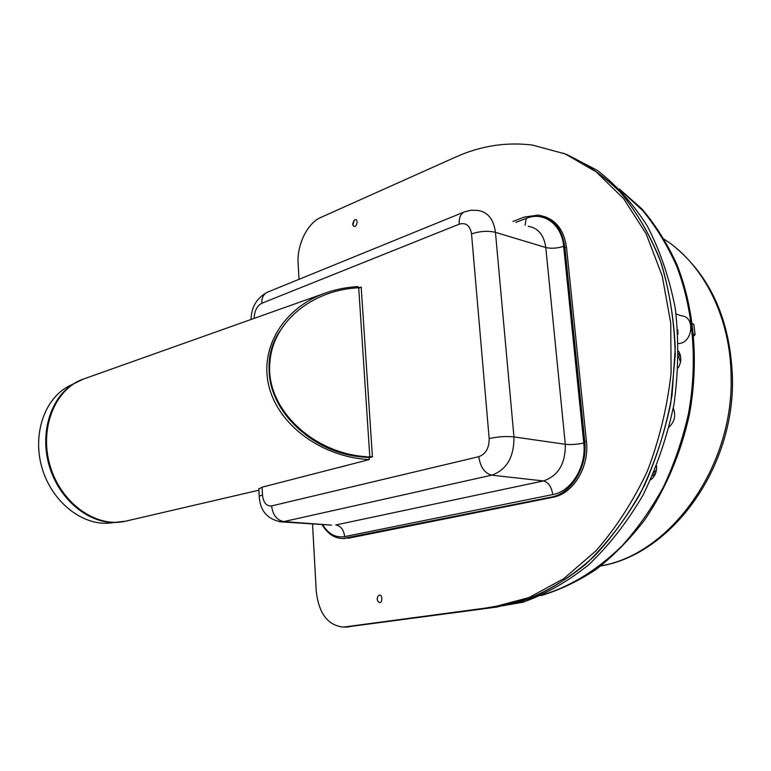 <?xml version="1.0" encoding="UTF-8"?>
<svg xmlns="http://www.w3.org/2000/svg" width="771" height="771" viewBox="0 0 771 771"><rect width="100%" height="100%" fill="white"/><g stroke="black" fill="none" stroke-linecap="round" stroke-linejoin="round"><path stroke-width="1.16" d="M692.551 323.859L693.823 324.205L692.541 323.762M693.717 334.2L695.105 334.566L693.823 324.205M693.871 335.963L695.105 334.566M70.257 385.404L67.732 386.724C44.082 399.706 32.276 435.201 42.077 468.122C51.686 501.092 80.859 524.743 107.815 523.21L111.814 522.854M358.062 288.007L357.966 286.581C346.883 287.207 336.243 289.279 326.056 292.807C284.432 307.128 259.114 347.017 268.934 386.242C278.476 425.486 322.201 457.251 369.309 459.583L262.111 487.176L258.883 489.036M369.309 459.583L369.164 457.463L366.186 457.261M371.41 457.078L366.129 457.261C294.975 453.84 245.564 379.631 280.586 330.075C274.322 339.963 270.64 350.632 269.551 362.081C264.048 407.686 311.06 453.946 366.129 457.261L366.774 456.74C311.609 453.406 264.501 407.059 270.014 361.377C272.953 322.548 311.05 291.043 355.73 287.969L361.32 287.178L359.141 288.007M338.093 467.698L347.634 465.231M308.477 437.012L308.622 436.164M369.174 457.646L372.528 456.789L369.791 456.683L358.727 288.017M366.129 457.261L369.791 456.683M322.056 524.521C327.357 533.648 334.296 538.312 342.864 538.534L551.149 497.122C571.311 493.758 587.839 466.831 584.746 441.33L564.873 247.318C562.03 228.322 553.125 217.576 538.148 215.08L524.328 217.065L512.966 221.479M342.488 538.534L346.14 538.225M347.885 538.322L552.874 497.295C573.026 493.932 589.545 467.043 586.452 441.581L566.56 247.838L564.873 247.318M544.316 216.506C556.855 220.737 564.266 231.175 566.56 247.838M352.877 225.045L354.178 220.227M352.675 224.053L353.966 220.429C359.44 216.294 356.722 230.413 353.012 225.373L352.675 224.053M377.289 599.973L377.318 597.631M377.183 599.212L377.857 596.349C383.12 590.644 383.235 606.816 377.896 601.428L377.183 599.212M312.525 523.904L316.226 590.943C318.722 613.456 327.81 625.512 343.48 627.093L493.633 606.989L528.954 597.583L563.659 578.751L596.07 550.745C616.068 527.817 633.145 501.343 647.303 471.312C659.34 439.798 667.272 407.059 671.098 373.087L670.731 323.059L662.193 275.873L646.146 233.825L623.691 198.735L596.205 171.875L565.191 153.911L532.163 145.025C505.911 141.883 480.391 145.902 455.613 157.082L320.784 217.461C307.378 223.137 296.835 244.821 298.126 263.451L299.003 279.333M345.813 627.083L497.141 607.018L530.313 598.479C552.46 588.765 573.653 574.819 593.882 556.652C613.147 536.192 630.013 512.426 644.469 485.345C657.162 456.779 666.356 426.71 672.061 395.147L675.251 347.846C673.796 316.611 668.708 287.178 659.966 259.557C649.346 233.526 635.979 210.907 619.865 191.7C602.546 174.766 583.753 161.939 563.495 153.227C584.264 162.189 603.471 175.47 621.118 193.078C637.472 213.066 650.897 236.581 661.393 263.634C669.874 292.325 674.49 322.77 675.242 354.988L670.731 403.503C663.985 435.702 653.644 466.089 639.708 494.674C624.009 521.572 605.958 544.808 585.565 564.382C564.285 581.488 542.225 594.094 519.394 602.199L485.518 608.078M566.801 154.499L597.101 170.256C616.116 184.828 632.856 203.438 647.341 226.096C660.14 250.826 669.459 278.312 675.3 308.535C678.894 339.809 678.47 371.67 674.037 404.129C667.31 436.222 656.988 466.522 643.081 495.021C627.401 521.842 609.379 545.01 589.005 564.526C567.755 581.585 545.714 594.152 522.902 602.238L489.036 608.107M677.709 329.641L678.017 334.113M676.08 313.99L681.583 315.821C695.702 316.669 692.686 343.365 678.432 343.548M669.218 426.912C674.664 421.602 676.022 415.376 673.305 408.216M650.56 479.967C654.858 476.632 656.863 471.977 656.564 466.002M656.478 469.741L653.692 472.941M652.411 475.871L655.62 473.192M678.123 367.979C681.516 362.1 681.66 356.481 678.547 351.123M678.519 356.279L680.494 362.1M680.735 357.465L678.547 353.687M619.402 189.001L641.915 208.931C655.591 224.939 667.252 243.472 676.899 264.52C694.257 308.361 699.008 361.753 689.515 413.969C681.092 452.847 665.633 489.19 644.72 519.847C629.917 539.151 613.745 555.65 596.195 569.355C578.154 581.286 559.698 590.056 540.828 595.646M620.713 190.341L642.657 210.522C655.957 226.597 667.272 245.101 676.61 266.034C693.37 309.576 697.842 362.254 688.455 413.776C682.643 439.297 674.355 463.593 663.571 486.684C651.534 508.715 637.704 528.414 622.072 545.801C597.294 570.039 570.781 586.403 542.524 594.894M119.746 522.169L116.325 522.449C88.906 524.01 59.126 499.781 49.286 465.992C39.254 432.271 51.252 395.957 75.317 382.753L77.476 381.616M324.919 293.211L83.972 378.869C55.339 388.305 38.829 428.146 50.086 465.761C61.005 503.473 96.481 528.289 125.721 521.157L126.145 521.051M361.339 287.593L360.645 287.438M361.233 287.641L372.383 456.384M259.249 496.9L259.21 496.235L262.477 494.857L262.111 487.176M262.477 494.857C263.345 502.663 266.39 506.354 271.614 505.93L478.781 456.683C485.778 454.071 489.238 448.038 489.171 438.574C497.95 436.675 506.21 436.116 513.958 436.906C514.122 457.058 506.711 469.818 491.734 475.167L283.824 521.582L279.237 521.716M254.17 318.365C254.449 310.915 256.984 305.894 261.774 303.273L459.217 224.168C465.992 222.318 470.098 225.575 471.534 233.921L489.171 438.574M583.763 443.055C586.615 466.58 571.388 491.426 552.749 494.577C551.525 486.809 548.412 482.26 543.41 480.94C558.271 475.861 565.557 463.65 565.288 444.298L545.791 247.53C551.188 248.763 557.144 248.368 563.659 246.334L583.763 443.055C576.959 444.453 570.791 444.867 565.288 444.298L513.958 436.906L495.454 232.331C493.7 219.311 487.85 212.015 477.924 210.444L470.994 210.223L464.267 211.958C460.557 213.769 458.88 217.836 459.217 224.168M552.749 494.577L344.666 536.597C343.77 529.831 340.811 525.957 335.78 524.964L543.41 480.94L491.734 475.167C484.699 473.355 480.381 467.187 478.781 456.683M331.501 525.128L283.824 521.582C276.847 520.232 272.77 515.018 271.614 505.93M344.666 536.597C335.636 537.994 328.273 533.975 322.577 524.55M552.874 497.295L551.149 497.122M586.452 441.581L584.746 441.33M563.659 246.334C561.76 224.13 543.526 211.138 526.217 218.395L525.08 225.286M528.222 226.279C538.119 227.898 543.979 234.982 545.791 247.53L495.454 232.331C487.898 230.596 479.928 231.127 471.534 233.921M515.876 222.395L526.217 218.395M261.774 303.273C261.697 297.722 263.566 294.04 267.373 292.219L464.267 211.958M345.244 626.948L348.771 626.919M493.633 606.989L497.141 607.018M664.429 239.367C703.518 264.289 730.841 317.556 731.11 377.154C733.481 467.737 669.536 554.474 600.917 565.827M107.815 523.21L125.721 521.157L258.931 490.192M67.732 386.724L83.393 379.072M270.014 361.387L269.551 362.091M330.663 525.08L281.27 521.88C267.402 519.355 260.049 510.807 259.21 496.235L258.854 488.525M342.864 538.534L344.608 538.63M267.373 292.219C256.82 297.914 251.385 307.003 251.047 319.473M347.008 627.074L343.48 627.093M600.734 565.962C671.666 554.253 734.599 467.852 732.45 378.262C730.532 321.835 711.691 278.37 675.926 247.867"/></g></svg>
